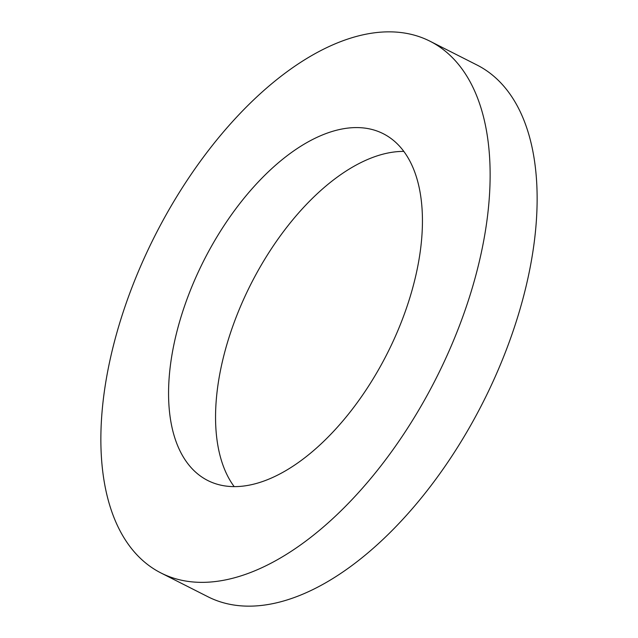 <?xml version="1.0" encoding="UTF-8"?>
<svg xmlns="http://www.w3.org/2000/svg" width="638" height="638" viewBox="0 0 638 638"><rect width="100%" height="100%" fill="white"/><g stroke="black" fill="none" stroke-linecap="round" stroke-linejoin="round"><path stroke-width="0.96" d="M103.635 396.804A297.97 157.642 116.8 0 1 234.473 119.458A297.97 157.642 116.8 0 1 430.076 41.255A297.97 157.642 116.8 0 1 487.36 217.406A297.97 157.642 116.8 0 1 356.53 494.753A297.97 157.642 116.8 0 1 160.928 572.948A297.97 157.642 116.8 0 1 103.635 396.804M430.076 41.255L477.072 65.052A297.97 157.642 116.8 0 1 534.365 241.196A297.97 157.642 116.8 0 1 403.527 518.542A297.97 157.642 116.8 0 1 207.924 596.745L160.928 572.948M234.162 486.603A194.335 102.814 116.8 0 1 217.367 389.395A194.335 102.814 116.8 0 1 403.838 151.397M420.633 248.605A194.335 102.814 116.8 0 1 335.301 429.486A194.335 102.814 116.8 0 1 207.733 480.486A194.335 102.814 116.8 0 1 170.37 365.606A194.335 102.814 116.8 0 1 255.694 184.725A194.335 102.814 116.8 0 1 383.271 133.717A194.335 102.814 116.8 0 1 420.633 248.605"/></g></svg>

